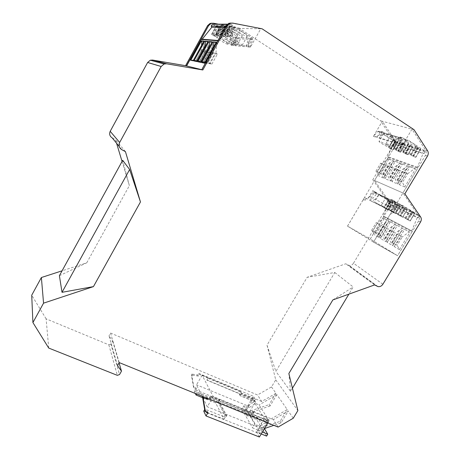 <?xml version="1.0" encoding="UTF-8"?>
<svg xmlns="http://www.w3.org/2000/svg" width="460" height="460" viewBox="0 0 460 460"><rect width="100%" height="100%" fill="white"/><g stroke="black" fill="none" stroke-linecap="round" stroke-linejoin="round"><path stroke-width="0.34" stroke-dasharray="2.3 1.72" d="M394.013 146.079L393.139 146.004C392.759 146.55 400.252 150.989 402.948 151.823L403.874 151.909C404.294 151.386 396.647 146.861 394.013 146.079M398.762 138.063L397.865 138.029C397.446 138.638 404.944 143.095 407.681 143.871L408.629 143.922C409.084 143.33 401.436 138.788 398.762 138.063M401.551 148.523C404.282 149.339 412.028 153.916 411.596 154.462L410.613 154.364C407.819 153.496 400.229 149.005 400.62 148.442L401.551 148.523M379.805 141.467L379.023 141.404C378.672 141.916 385.98 146.245 388.493 147.022L389.309 147.096C389.706 146.608 382.26 142.192 379.805 141.467M384.353 133.756L383.554 133.722C383.163 134.297 390.471 138.644 393.024 139.363L393.863 139.409C394.295 138.857 386.843 134.423 384.353 133.756M415.851 157.28L420.693 149.172L418.151 147.551L413.298 155.681L415.771 157.274L420.618 149.166L417.904 148.321L415.374 146.717L418.151 147.551M415.547 146.866L410.561 154.784L413.298 155.681M404.857 193.821L374.572 180.515L388.177 157.561L387.843 156.659L393.024 143.853L394.042 143.825L394.824 142.381L394.686 141.628L378.741 131.324L377.729 131.543L373.428 136.367L382.317 121.256L414.034 129.708M382.881 284.245L353.498 263.235L387.803 205.833C388.694 204.188 388.706 202.659 387.837 201.25L389.62 202.107L374.549 180.504L395.209 145.665C396.129 143.945 396.146 142.33 395.261 140.817L382.317 121.256L380.5 120.773L393.403 140.242C394.289 141.749 394.277 143.359 393.357 145.067L372.813 179.745L402.931 192.976L418.692 216.056C419.6 217.568 419.566 219.213 418.588 220.995L420.549 221.961M201.762 69.701L186.432 65.906M402.77 142.807L405.07 144.221L400.424 152.03L398.13 150.627L395.663 149.805L400.275 142.036L402.77 142.807L398.13 150.627M400.424 152.03L405.174 144.365L402.661 143.589L400.275 142.036M400.384 142.18L395.778 149.943L398.061 151.34L400.534 152.168M353.498 263.235C352.314 264.977 350.802 265.69 348.956 265.374L345.782 263.775L307.142 277.305L267.018 345.184L275.868 371.421L334.771 272.481L307.142 277.305M415.771 157.274L413.097 156.377L410.74 154.928M410.308 145.136L412.815 146.723L410.136 145.906L407.646 144.331L410.308 145.136L405.565 153.105L403.006 152.248L407.715 144.331M412.643 146.573L407.899 154.537L412.741 146.717M407.819 144.48L403.109 152.386L405.433 153.807L408.003 154.669M407.899 154.537L405.565 153.105M367.707 199.145L364.487 197.53L367.707 199.145L372.726 190.693L377.608 193.631L376.608 193.867L372.979 198.289L369.725 196.69L373.319 192.309L376.608 193.867M389.62 202.107C390.488 203.521 390.477 205.056 389.58 206.712L370.265 239.016L347.536 226.153L362.831 200.353L364.182 199.623L365.205 200.226L366.2 198.547M247.836 46.96L251.976 39.56L249.768 38.117L250.177 39.428L247.785 46.08L247.836 46.96L250.418 47.213L260.728 28.79L239.424 28.422L380.5 120.773M231.075 23.046L262.114 28.813M401.66 138.132L400.591 138.368L396.014 143.497L399.878 136.971L401.66 138.132L383.997 132.894L383.364 133.227L400.591 138.368M375.09 199.324L371.525 201.221L369.794 200.192L374.842 191.693L379.747 194.643L396.359 202.486L395.312 202.739L391.489 207.391L375.09 199.324L378.741 194.879L395.312 202.739M371.525 201.221L387.774 209.38L391.489 207.391M387.774 209.38L385.98 208.311L391.287 199.427L393.633 200.537L388.292 209.472L391.978 211.324L390.16 214.354L397.543 210.369L401.436 205.643L402.195 205.292L419.002 215.349L389.93 201.463L374.313 192.073L373.319 192.309M396.359 202.486L391.287 199.427M117.513 365.637L108.98 335.829L112.631 340.958L110.866 344.091L119.542 374.549M267.018 345.184L275.741 379.851L271.521 386.929L257.508 394.979L110.544 333.046L108.98 335.829M110.544 333.046L119.232 362.601M388.309 203.619L417.249 217.678L418.307 217.609L389.304 203.567L388.309 203.619L383.26 215.941L383.594 216.792L370.294 239.033L347.501 226.13L373.503 242.121L417.749 168.233L417.398 167.262L423.102 153.462L424.189 153.421L425.04 151.869L424.902 151.058L408.037 140.03L406.95 140.265L402.293 145.481L411.987 129.162L425.529 150.184C426.449 151.806 426.409 153.548 425.408 155.394L402.908 192.958M369.432 200.175L372.979 198.289M365.205 200.226L366.212 198.553L369.725 196.69M406.404 140.352C409.176 141.105 416.927 145.705 416.455 146.314L415.449 146.257C412.608 145.452 405.018 140.944 405.45 140.311L406.404 140.352M395.583 149.373C392.978 148.574 385.578 144.187 385.946 143.658L386.774 143.727C389.315 144.48 396.859 148.948 396.451 149.46L395.583 149.373M400.211 141.571C397.566 140.829 390.166 136.424 390.569 135.832L391.42 135.867C393.996 136.562 401.546 141.047 401.103 141.623L400.211 141.571M393.409 149.77L397.952 142.105L395.519 140.57L393.116 139.828L388.602 147.453L390.977 148.246L393.346 149.764L397.888 142.105L395.473 141.352L390.966 148.965L393.346 149.764M402.293 145.481L398.446 144.267L402.339 137.701L399.878 136.971M402.339 137.701L404.127 138.868L403.052 139.104L406.95 140.265M396.014 143.497L379 138.126L382.674 131.888L380.46 131.232L382.174 132.342L381.15 132.566L377.43 137.109L374.043 136.045M382.674 131.888L384.393 133.003M395.473 141.352L393.225 139.972L388.602 147.453M212.899 24.207L232.927 37.133L233.318 38.347L231.127 44.517L231.179 45.333L240.568 28.445L218.483 24.196M239.424 28.422L212.1 23.184M394.939 141.082L390.431 148.689L390.966 148.965M390.431 148.689L388.717 147.591M373.503 242.121L397.595 255.731L370.294 239.033M391.978 211.324L393.794 212.399L390.143 214.343L373.508 242.121L397.578 255.72L418.588 220.995M373.508 242.121L347.536 226.153M225.17 27.399L229.58 27.456L228.925 26.185L229.977 24.455L230.903 24.23L213.02 24.271M228.925 26.185L225.854 26.162M383.594 216.792L412.051 231.823L397.595 255.731L370.277 239.022M412.051 231.823L411.706 230.914L383.26 215.941M417.249 217.678L411.706 230.914M418.307 217.609L419.14 216.114L419.002 215.349M373.428 136.367L376.809 137.431L380.46 131.232M396.664 143.158L379.621 137.799L383.364 133.227M379 138.126L379.621 137.799M112.2 137.885L115.489 139.662L116.57 143.244M125.436 151.627L115.489 139.662M347.501 226.13L374.572 180.515M364.487 197.53L362.819 200.347L364.193 199.629L365.217 200.232M379.747 194.643L378.741 194.879M389.304 203.567L390.068 202.176L389.93 201.463M393.777 212.393L388.292 209.472M385.98 208.311L369.794 200.192M374.842 191.693L372.726 190.693M403.081 228.597L396.767 225.199L403.081 228.597L392.765 245.715L387.193 242.414L397.336 225.538M395.882 224.767L389.787 221.49L395.882 224.767L385.785 241.575L380.414 238.395L390.35 221.823M384.186 218.54L388.953 221.076L383.611 218.201L384.186 218.54L374.434 234.847L372.669 230.977L371.594 230.362L376.613 233.283L372.669 230.977L377.309 223.209L381.311 225.429L388.274 220.685M388.953 221.076L379.057 237.59L374.434 234.847M399.389 249.642L394.231 246.583L392.782 242.736L397.187 245.318L399.389 249.642L409.906 232.231L404.012 229.057L409.222 231.828L402.19 237.026L401.062 236.371L396.06 244.668L397.187 245.318L402.19 237.026L397.716 234.542L404.012 229.057M394.231 246.583L404.593 229.402M388.872 240.465L384.893 238.136L389.729 230.08L393.766 232.323L388.872 240.465L384.893 238.136M393.766 232.323L395.146 233.117L402.385 228.189M387.193 242.414L385.739 238.619L390.574 230.575L395.146 233.117L390.247 241.253L392.765 245.715M389.729 230.08L390.574 230.575L396.767 225.199M394.139 227.349L386.32 240.367M399.516 230.259L391.569 243.455M381.949 236.417L378.12 234.18L382.858 226.262L386.745 228.424L381.949 236.417L378.12 234.18M386.745 228.424L388.096 229.201L395.197 224.365M380.414 238.395L378.965 234.657L383.697 226.757L388.096 229.201L383.301 237.193L385.785 241.575M382.858 226.262L383.697 226.757L389.787 221.49M387.205 223.594L379.546 236.377M392.386 226.395L384.6 239.355M371.594 230.362L376.24 222.588L379.983 224.664L375.285 232.518M376.24 222.588L377.309 223.209L383.611 218.201M379.057 237.59L376.613 233.283L381.311 225.429L379.983 224.664M385.514 222.674L377.89 235.405M409.906 232.231L409.222 231.828M396.871 234.042L391.926 242.253L392.782 242.736L397.716 234.542L396.871 234.042L401.062 236.371M391.926 242.253L396.06 244.668M401.344 231.248L393.352 244.507M390.649 201.618L388.453 200.324L383.881 207.575L388.608 210.151L392.978 202.728L390.649 201.618L386.256 208.972L388.55 210.128M388.453 200.324L392.978 202.728M390.091 210.542L393.829 208.541L397.681 203.861L398.728 203.607L393.633 200.537M397.641 204.66L400.056 206.097L395.174 203.492L397.641 204.66L393.116 212.209L395.537 213.636L399.993 206.074M409.935 210.559L412.43 211.703L407.709 219.541L410.13 220.978L414.845 213.164L409.935 210.559L405.254 218.333L410.13 220.978M412.43 211.703L414.845 213.164M402.73 217.252L407.341 209.576L404.892 208.115L400.275 215.803L402.661 217.223L407.272 209.553L402.327 206.902L404.892 208.115M400.959 204.953L410.763 210.645L400.959 204.953M395.151 203.314L385.739 197.84L395.151 203.314M393.61 201.474L403.242 207.069L393.61 201.474M379.741 194.913L389.034 200.313L379.741 194.913M390.132 201.33L385.739 208.685L386.256 208.972M385.739 208.685L384.06 207.684M395.347 203.607L390.684 210.99L393.116 212.209M390.856 211.1L395.473 213.607M405.254 218.333L407.709 219.541M402.5 207.017L397.745 214.538L400.275 215.803M397.917 214.647L402.661 217.223M396.232 212.825L406.036 218.5L396.232 212.825M390.643 210.847L381.231 205.396L390.643 210.847M388.987 209.202L398.613 214.78L388.987 209.202M375.308 202.365L384.594 207.748L375.308 202.365M397.543 210.369L393.829 208.541M48.725 348.065L46.115 318.843L108.836 344.804L110.866 344.091M46.115 318.843L31.717 295.222M59.403 275.689L86.762 262.804L62.083 270.808M86.762 262.804L129.358 185.633L122.682 160.327M122.061 161.454L129.358 185.633M387.837 201.25L372.813 179.745M231.179 45.333L233.479 45.557L233.421 44.729L235.641 38.496L233.318 38.347M233.479 45.557L237.337 38.623L235.25 37.271L235.641 38.496M229.58 27.456L219 40.641L217.942 40.825L201.911 69.793M250.418 47.213L250.367 46.322L252.787 39.594L250.177 39.428M230.903 24.23L252.379 38.272L252.787 39.594M247.785 46.08L250.367 46.322M232.582 35.541C230.874 35.615 221.156 29.607 221.513 28.687L221.777 28.549C223.387 28.399 233.295 34.529 232.869 35.403L232.582 35.541M237.159 35.776L237.475 35.633C237.912 34.713 227.838 28.48 226.159 28.635L225.877 28.784C225.509 29.739 235.382 35.851 237.159 35.776M246.939 36.277L247.302 36.11C247.773 35.109 237.348 28.652 235.514 28.813L235.192 28.98C234.795 30.021 244.996 36.346 246.939 36.277M228.252 27.606L225.118 25.599L226.699 25.593L229.85 27.617L228.252 27.606L223.192 36.737L220.374 35L220.058 34.747L225.141 25.587M220.587 27.244L220.869 27.502L219.426 27.485L214.596 36.225L211.577 34.316L216.43 25.547L217.856 25.553L220.587 27.244L215.717 36.053L212.986 34.379L211.594 34.31M219.426 27.485L216.43 25.547M224.969 27.295L219.983 36.3L217.2 34.592L215.746 34.517L220.673 25.576L223.744 27.542L218.799 36.478L215.728 34.529L220.691 25.564L222.18 25.576L224.969 27.295L225.25 27.565L223.744 27.542M231.42 25.616L234.324 27.416L229.103 36.829L229.419 37.093L227.786 37.007L224.589 34.971L229.793 25.605L231.42 25.616L226.199 35.04L224.612 34.96M234.324 27.416L234.611 27.698L232.961 27.675L229.793 25.605M230.73 28.721C232.49 28.566 242.73 34.908 242.276 35.863L241.943 36.018C240.085 36.093 230.046 29.877 230.431 28.882L230.73 28.721M237.337 38.623L238.809 38.715L236.71 37.358L237.101 38.594L234.87 44.867L234.922 45.701L246.215 46.799L246.163 45.925L248.532 39.324L237.101 38.594M246.215 46.799L250.32 39.451L251.976 39.56M250.32 39.451L248.13 38.025L248.532 39.324M227.752 44.235C226.096 44.223 216.373 38.255 216.683 37.427L216.936 37.312C218.494 37.248 228.407 43.332 228.033 44.12L227.752 44.235M232.225 44.654L232.518 44.534C232.909 43.711 222.83 37.519 221.202 37.588L220.938 37.708C220.616 38.571 230.494 44.643 232.225 44.654M241.77 45.551L242.109 45.413C242.523 44.517 232.099 38.105 230.316 38.174L230.011 38.312C229.672 39.249 239.878 45.529 241.77 45.551M229.54 27.353L224.44 36.558L224.756 36.817L223.192 36.737M224.44 36.558L221.599 34.81L220.081 34.736M215.717 36.053L216.005 36.311L214.596 36.225M219.983 36.3L220.271 36.564L218.799 36.478M232.001 25.898L226.774 35.334L226.199 35.04M226.774 35.334L229.103 36.829M225.659 37.875C227.361 37.806 237.607 44.108 237.21 44.965L236.888 45.091C235.083 45.074 225.043 38.904 225.371 38.002L225.659 37.875M234.87 44.867L246.163 45.925M234.922 45.701L238.809 38.715M233.421 44.729L231.127 44.517M219 40.641L201.998 39.198M197.254 60.996L199.686 61.042L201.256 61.95L206.465 52.515L204.895 51.606L205.154 46.673M208.046 41.434L208.679 41.854L207.857 41.779M208.248 46.017L199.657 61.577L202.21 61.554L207.5 51.986L208.679 41.854M196.932 61.577L199.657 61.577M208.782 52.86L207.5 51.986L204.895 51.606L199.686 61.042L202.21 61.554L203.504 62.41L208.782 52.86L206.465 52.515M203.504 62.41L201.256 61.95M204.004 41.078L204.631 41.486L203.82 41.411M204.217 45.563L195.816 60.789L198.323 60.766L203.492 51.399L204.631 41.486M193.137 60.789L195.816 60.789M201.578 45.477L201.141 51.06L202.538 51.928L197.438 61.168L199.594 61.611L204.757 52.262L202.538 51.928M204.757 52.262L203.492 51.399L201.141 51.06L196.04 60.306L197.438 61.168M193.418 60.277L198.323 60.766L199.594 61.611M211.853 64.13L217.39 54.148L214.86 53.768L209.398 63.624L207.759 62.675L210.358 63.198L211.853 64.13L209.398 63.624M217.39 54.148L215.895 53.205L210.358 63.198L204.671 63.192M204.987 62.617L207.759 62.675L213.221 52.814L213.52 47.19M216.102 42.527L216.97 42.607L216.298 42.17M216.97 42.607L215.895 53.205L213.221 52.814L214.86 53.768M201.227 61.789L203.636 61.841L205.235 62.767L207.586 63.25L212.992 53.486L210.571 53.13L205.235 62.767M212.992 53.486L211.686 52.595L212.468 46.494L203.671 62.405L206.27 62.376L211.686 52.595L208.966 52.198L209.225 47.317M212.267 41.814L212.917 42.239L212.071 42.165M212.468 46.494L212.917 42.239M200.888 62.405L203.671 62.405M210.571 53.13L208.966 52.198L203.636 61.841L206.27 62.376L207.586 63.25M376.809 137.431L377.43 137.109M398.446 144.267L403.052 139.104M402.954 145.136L399.096 143.922M424.189 153.421L394.042 143.825M417.398 167.262L387.843 156.659M408.44 166.319L401.885 163.76L408.44 166.319L397.842 184.063L392.052 181.619L402.466 164.145M400.959 163.593L394.634 161.121L400.959 163.593L390.586 181.004L385.014 178.652L395.215 161.5M388.815 159.166L393.76 160.971L388.223 158.786L388.815 159.166L378.81 176.036L377.022 171.879L375.923 171.206L381.11 173.564L377.022 171.879L381.777 163.846L385.928 165.439L393.07 160.546M393.76 160.971L383.605 178.06L378.81 176.036M404.731 186.967L399.366 184.702L397.9 180.487L402.488 182.379L404.731 186.967L415.541 168.906L409.417 166.503L414.839 168.475L407.623 173.782L406.473 173.058L401.333 181.66L402.488 182.379L407.623 173.782L402.971 171.994L409.417 166.503M399.366 184.702L410.009 166.894M393.858 178.583L389.723 176.881L394.691 168.538L398.883 170.142L393.858 178.583L389.723 176.881M398.883 170.142L400.298 170.965L407.721 165.882M392.052 181.619L390.586 177.474L395.548 169.136L400.298 170.965L395.266 179.4L397.842 184.063M394.691 168.538L395.548 169.136L401.885 163.76M399.199 165.922L391.167 179.406M404.783 167.998L396.623 181.677M386.664 175.628L382.691 173.989L387.556 165.795L391.586 167.342L386.664 175.628L382.691 173.989M391.586 167.342L392.972 168.147L400.252 163.162M385.014 178.652L383.548 174.57L388.407 166.393L392.972 168.147L388.05 176.427L390.586 181.004M387.556 165.795L388.407 166.393L394.634 161.121M391.995 163.237L384.134 176.473M397.371 165.238L389.384 178.664M375.923 171.206L380.684 163.162L384.572 164.651L379.747 172.776M380.684 163.162L381.777 163.846L388.223 158.786M383.605 178.06L381.11 173.564L385.928 165.439L384.572 164.651M390.235 162.587L382.415 175.76M415.541 168.906L414.839 168.475M402.109 171.384L397.037 179.894L397.9 180.487L402.971 171.994L402.109 171.384L406.473 173.058M397.037 179.894L401.333 181.66M406.68 168.705L398.475 182.453M393.024 143.853L423.102 153.462M119.065 362.9L112.631 340.958M268.789 420.313L264.345 418.502L254.8 403.115L259.095 404.903L268.789 420.313L287.23 409.544L276.851 394.611L259.095 404.903M264.345 418.502L258.117 428.916L280.128 421.348L287.23 409.544M278.099 427.075L273.338 419.652L288.23 410.987L281.106 422.832L273.827 425.339M293.256 418.226L288.23 410.987M251.079 413.603L252.132 415.863L251.079 413.603L265.564 419.503L266.731 417.553L252.252 411.631L252.546 411.136L273.338 419.652M250.936 413.845L267.059 420.417L265.897 422.36L259.986 426.311L254.811 424.235L252.626 427.892L259.014 430.439L264.448 428.565M275.741 379.851L297.873 410.579M280.128 421.348L281.106 422.832M276.851 394.611L270.049 405.984L269.157 404.622L248.003 411.752L241.862 409.25L252.626 427.892M271.521 386.929L275.931 393.283L269.157 404.622M267.156 424.396L265.897 422.36M266.811 424.626L261.217 428.369L259.986 426.311M252.132 415.863L268.324 422.441L268.007 422.976M268.324 422.441L267.059 420.417M241.431 393.61L240.35 391.811L240.626 391.339L241.713 393.139L241.431 393.61L255.34 399.424L254.23 401.287L240.177 395.732L255.668 402.178L254.564 404.041L248.917 407.79L243.944 405.749L241.862 409.25M196.656 394.024L197.196 393.104L195.655 389.902L196.357 388.706L193.947 387.722L191.866 375.814L191.354 374.768L193.43 386.647L195.833 387.636L194.022 390.735L244.45 411.274L253.362 396.273L255.34 399.424M193.947 387.722L193.43 386.647M266.61 436.109L256.709 419.595L247.003 415.662L248.107 413.804L246.192 410.533L252.925 399.194L206.822 379.948L207.937 378.034L199.301 374.411L198.772 373.376L197.788 375.061L191.78 374.049L191.354 374.768M198.772 373.376L253.362 396.273M266.731 417.553L268.939 421.072L211.169 397.538L210.559 396.365L219.673 400.079L218.477 402.109L267.007 421.826L259.837 433.797L206.626 412.7M218.477 402.109L252.275 415.616M265.564 419.503L267.007 421.826M211.169 397.538L210.117 399.332L209.507 399.234M268.939 421.072L267.841 422.912M210.559 396.365L209.513 398.147L205.12 397.457M210.117 399.332L209.513 398.147M252.546 411.136L253.753 413.143L253.46 413.638L252.252 411.631M253.46 413.638L219.518 399.786L218.322 401.81M219.673 400.079L219.518 399.786M275.931 393.283L261.688 401.499L257.508 394.979M261.688 401.499L241.713 393.139M240.626 391.339L202.13 375.199L213.25 396.595L253.753 413.143M204.683 409.561L204.918 409.153L206.281 411.987M207.96 412.654L207.368 411.435L206.902 412.229M247.003 415.662L244.45 411.274M259.394 437L256.559 432.118L261.211 433.964M203.74 411.159L224.072 419.227L215.654 402.966L202.785 397.756M195.333 393.484L194.022 390.735M191.866 375.814L192.291 375.09L191.78 374.049M196.357 388.706L195.833 387.636M264.402 428.639L257.813 417.749L248.107 413.804M246.192 410.533L195.655 389.902M215.654 402.966L216.712 401.039L197.196 393.104M216.712 401.039L217.436 402.425L219.334 403.196L226.343 416.501L224.388 415.719L225.176 417.22L204.918 409.153M256.559 432.118L257.715 430.186L259.837 433.797M257.715 430.186L262.367 432.038M217.436 402.425L217.833 401.701L219.73 402.471L219.334 403.196M226.343 416.501L226.757 415.754L219.73 402.471M225.176 417.22L224.072 419.227M217.833 401.701L224.802 414.972L224.388 415.719M226.757 415.754L224.802 414.972M192.291 375.09L198.317 376.102L199.301 374.411M240.321 395.497L239.24 393.685L206.96 380.213L207.937 378.034M252.925 399.194L254.23 401.287M208.081 378.292L240.35 391.811M256.709 419.595L257.813 417.749M207.368 411.435L204.827 410.423M198.317 376.102L197.788 375.061M239.24 393.685L240.177 395.732M239.102 393.915L254.529 400.349L255.668 402.178M254.529 400.349L253.425 402.207L254.564 404.041M202.13 375.199L196.518 384.824L202.112 396.238M202.825 397.687L207.276 406.772L213.25 396.595M243.944 405.749L254.811 424.235M261.217 428.369L207.276 406.772M253.425 402.207L247.808 405.938L196.518 384.824M247.808 405.938L248.917 407.79M270.049 405.984L248.825 413.149L254.8 403.115M259.014 430.439L248.003 411.752M374.589 284.912L345.782 263.775M334.771 272.481L353.182 286.971L348.87 294.158M292.433 388.217L290.565 391.334L275.868 371.421M332.856 299.914L353.182 286.971M290.565 391.334L288.857 373.508M418.726 147.85L413.873 155.974M410.636 154.79L415.449 146.723M395.261 140.817L393.403 140.242M395.209 145.665L393.357 145.067M377.183 286.298L348.214 265.086M413.097 156.377L417.904 148.321M417.335 148.028L412.528 156.084M387.803 205.833L389.58 206.712M403.322 143.089L398.676 150.909M420.52 149.023L415.673 157.136M427.61 150.828L425.529 150.184M395.519 140.57L390.977 148.246M404.127 138.868L408.037 140.03M424.902 151.058L394.686 141.628M378.741 131.324L382.174 132.342M231.403 23.098L232.639 23.086M212.462 23.241L213.474 23.23M410.872 145.423L406.128 153.393M229.977 24.455L227.05 24.46M397.779 141.962L393.237 149.626M396.054 140.846L391.512 148.523M398.061 151.34L402.661 143.589M405.433 153.807L410.136 145.906M409.578 145.624L404.875 153.519M402.12 143.307L397.515 151.058M121.825 149.695L119.226 146.504M383.467 216.062L411.924 231.041M390.068 202.176L419.14 216.114M398.728 203.607L402.494 205.384M374.313 192.073L377.608 193.631M392.869 202.636L388.435 210.042M391.178 201.624L386.745 209.035M390.655 201.33L386.228 208.748M388.343 200.232L383.939 207.598M399.884 205.982L395.364 213.526M398.176 204.953L393.651 212.503M390.747 211.019L395.238 203.515M397.049 204.631L392.564 212.117M393.087 212.411L397.578 204.924M414.747 213.072L410.027 220.898M412.988 212.014L408.267 219.851M411.683 211.611L407.002 219.38M407.554 219.684L412.235 211.916M405.151 218.253L409.831 210.467M405.438 208.414L400.821 216.108M397.808 214.567L402.397 206.925M404.225 208.052L399.648 215.677M400.183 215.981L404.765 208.351M407.175 209.461L402.558 217.143M397.681 203.861L401.436 205.643M425.408 155.394L427.484 156.066M235.25 37.271L232.927 37.133M252.379 38.272L249.768 38.117M248.13 38.025L236.71 37.358M225.429 25.863L220.374 35M227.689 27.33L222.634 36.455M224.733 36.829L229.827 27.629M227.263 25.875L222.163 35.092M221.599 34.81L226.699 25.593M216.712 25.812L211.882 34.563M218.891 27.221L214.061 35.96M218.396 25.823L213.526 34.649M212.986 34.379L217.856 25.553M216.005 36.311L220.869 27.502M223.192 27.272L218.258 36.202M220.271 36.564L225.25 27.565M222.732 25.846L217.747 34.868M217.2 34.592L222.18 25.576M220.978 25.835L216.039 34.776M230.08 25.886L224.905 35.236M232.386 27.393L227.211 36.719M232.961 27.675L227.786 37.007M234.611 27.698L229.396 37.105M202.043 39.226L218.88 40.566M377.729 131.543L381.15 132.566M425.04 151.869L394.824 142.381M417.622 167.405L388.056 156.797M388.177 157.561L417.749 168.233M418.692 216.056L420.659 216.999M108.836 344.804L117.323 375.348M397.865 138.029L393.139 146.004M383.554 133.722L379.023 141.404M410.561 154.784L415.374 146.717M395.6 149.799L400.211 142.036M377.976 286.597L348.956 265.374M408.077 154.681L412.815 146.723M383.997 132.894L401.247 138.023M411.596 154.462L416.455 146.314M385.946 143.658L390.569 135.832M393.053 139.828L388.539 147.447M403.707 138.753L407.612 139.915M230.322 24.167L227.361 24.173M402.937 152.243L407.646 144.331M400.603 152.174L405.243 144.371M379.46 194.551L396.06 202.394M388.608 210.151L393.035 202.751M388.28 200.209L383.881 207.575M395.537 213.636L400.056 206.097M390.684 210.99L395.174 203.492M410.199 221.013L414.914 213.187M405.076 218.224L409.762 210.444M397.745 214.538L402.327 206.902M406.036 218.5L410.763 210.645M381.231 205.396L385.739 197.84M392.754 201.164L388.154 208.857M378.977 194.637L374.566 202.055M374.032 191.987L377.321 193.539M398.435 203.51L402.195 205.292M216.683 37.427L221.513 28.687M232.518 44.534L237.475 35.633M242.109 45.413L247.302 36.11M220.058 34.747L225.118 25.599M224.756 36.817L229.85 27.617M211.577 34.316L216.413 25.559M216.022 36.3L220.892 27.496M220.294 36.553L225.273 27.554M224.589 34.971L229.77 25.622M234.634 27.686L229.419 37.093M237.21 44.965L242.276 35.863M217.936 40.468L218.322 40.497M378.344 131.215L381.777 132.233M228.033 44.12L232.869 35.403M225.371 38.002L230.431 28.882M391.471 211.197L396.002 203.625M230.011 38.312L235.192 28.98M389.034 200.313L384.594 207.748M408.629 143.922L403.874 151.909M393.863 139.409L389.309 147.096M400.62 148.442L405.45 140.311M395.347 212.457L400.05 204.619M403.242 207.069L398.613 214.78M396.451 149.46L401.103 141.623M220.938 37.708L225.877 28.784"/><path stroke-width="0.69" d="M231.075 23.046L228.798 23.328L226.107 25.703L201.762 69.701L185.564 65.694L152.582 60.053L150.328 60.214L147.631 62.479L110.204 131.313C109.066 134.032 109.733 136.229 112.2 137.885L119.226 146.504M226.107 25.703L227.315 25.708L202.82 69.966L166.629 63.796L164.151 63.98L161.172 66.487L119.657 142.474C118.392 145.475 119.117 147.879 121.825 149.695L125.436 151.627L140.461 201.957L93.449 286.609L62.019 292.318L129.634 169.498L122.682 160.327L59.403 275.689L62.019 292.318M227.315 25.708L230.017 23.316L232.639 23.086L262.114 28.813L414.034 129.708L427.61 150.828C428.536 152.461 428.496 154.203 427.484 156.066L404.857 193.821L420.659 216.999C421.567 218.517 421.532 220.173 420.549 221.961L382.881 284.245C381.581 286.137 379.948 286.919 377.976 286.597L374.589 284.912L332.856 299.914L288.857 373.508L297.873 410.579L293.256 418.226L278.099 427.075L119.232 362.601L117.513 365.637L121.48 371.134L119.065 362.9M218.483 24.196L213.474 23.23L211.071 23.443L208.616 25.616L186.432 65.906M227.05 24.46L212.899 24.207M225.17 27.399L211.818 27.226L211.209 26.059L225.854 26.162M43.556 303.157L32.913 322.558L31.717 295.222L41.377 277.524L43.556 303.157L93.449 286.609M62.083 270.808L41.377 277.524M116.57 143.244L122.061 161.454M212.1 23.184L210.07 23.448L207.621 25.61L185.564 65.694M212.169 24.478L211.209 26.059M202.82 69.966L201.762 69.701M201.998 39.198L201.175 39.456L217.752 40.808M204.004 41.078L193.137 60.789L190.561 60.248L201.256 40.831L204.004 41.078M204.671 63.192L216.298 42.17L213.17 41.894L201.739 62.577L204.671 63.192M197.742 61.749L208.909 41.515L212.267 41.814L200.888 62.405L197.742 61.749L208.909 41.515M208.046 41.434L196.932 61.577L193.919 60.95L204.832 41.153L208.046 41.434M186.593 65.947L201.175 39.456M193.919 60.95L204.832 41.153M205.154 46.673L205.206 45.672L196.759 60.984L197.254 60.996M204.861 41.17L207.857 41.779M205.206 45.672L205.511 41.567M193.959 60.95L196.759 60.984M203.82 41.411L201.256 40.831M201.911 41.239L201.578 45.477M193.418 60.277L190.561 60.248M201.405 40.928L190.762 60.254M201.739 62.577L204.987 62.617M201.779 62.577L213.17 41.894M213.204 41.912L216.102 42.527M213.52 47.19L213.877 42.326M213.549 46.621L204.7 62.612M209.225 47.317L209.288 46.138L200.646 61.778L201.227 61.789M209.288 46.138L209.605 41.94L208.943 41.532M197.783 61.749L200.646 61.778M212.071 42.165L209.605 41.94M202.216 39.215L211.818 27.226M32.913 322.558L48.725 348.065L117.323 375.348L119.542 374.549L121.48 371.134M273.827 425.339L264.448 428.565M268.007 422.976L266.811 424.626M209.507 399.234L203.722 398.331L203.274 399.102L205.413 411.642L207.96 412.654L206.022 415.955L203.74 411.159L204.683 409.561M267.841 422.912L259.394 437L206.022 415.955M205.12 397.457L203.142 397.147L202.693 397.911L204.827 410.423L205.413 411.642M203.722 398.331L203.142 397.147M206.902 412.229L206.626 412.7L206.281 411.987M261.211 433.964L266.61 436.109L267.76 434.188L264.402 428.639M202.785 397.756L196.069 395.031L195.333 393.484M196.069 395.031L196.656 394.024M262.367 432.038L267.76 434.188M203.274 399.102L202.693 397.911M202.112 396.238L202.825 397.687M348.87 294.158L292.433 388.217M129.634 169.498L140.461 201.957M161.172 66.487L147.631 62.479M110.204 131.313L119.657 142.474M166.629 63.796L152.582 60.053M207.621 25.61L208.616 25.616M228.798 23.328L230.017 23.316M227.361 24.173L212.486 24.207M201.526 39.163L217.936 40.468M164.151 63.98L150.328 60.214M210.07 23.448L211.071 23.443"/></g></svg>
